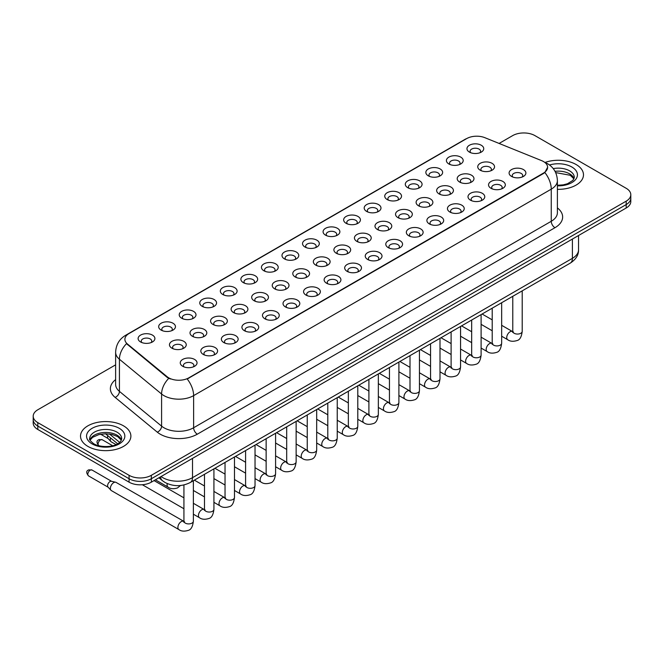 <?xml version="1.0" encoding="UTF-8"?>
<svg xmlns="http://www.w3.org/2000/svg" width="664" height="664" viewBox="0 0 664 664"><rect width="100%" height="100%" fill="white"/><g stroke="black" fill="none" stroke-linecap="round" stroke-linejoin="round"><path stroke-width="1" d="M448.856 163.966L448.856 163.966A8.391 4.847 180 0 1 448.864 157.111A8.391 4.847 180 0 1 460.733 157.111A8.391 4.847 180 0 1 460.733 163.966A8.391 4.847 180 0 1 448.856 163.966M459.355 164.614A5.246 3.029 0 0 0 460.044 163.112A5.246 3.029 0 0 0 458.509 160.97A5.246 3.029 0 0 0 452.79 160.315A5.246 3.029 0 0 0 449.553 163.112A5.246 3.029 0 0 0 450.233 164.614M428.305 175.835L428.305 175.835A8.391 4.847 180 0 1 428.305 168.98A8.391 4.847 180 0 1 440.182 168.98A8.391 4.847 180 0 1 440.182 175.835A8.391 4.847 180 0 1 428.305 175.835M438.804 176.475A5.246 3.029 0 0 0 439.493 174.981A5.246 3.029 0 0 0 437.949 172.839A5.246 3.029 0 0 0 432.239 172.175A5.246 3.029 0 0 0 428.994 174.981A5.246 3.029 0 0 0 429.683 176.475M407.754 187.696L407.754 187.696A8.391 4.847 180 0 1 407.754 180.849A8.391 4.847 180 0 1 419.623 180.849A8.391 4.847 180 0 1 419.623 187.696A8.391 4.847 180 0 1 407.754 187.696M418.245 188.344A5.246 3.029 0 0 0 418.934 186.841A5.246 3.029 0 0 0 417.399 184.7A5.246 3.029 0 0 0 411.68 184.044A5.246 3.029 0 0 0 408.443 186.841A5.246 3.029 0 0 0 409.132 188.344M387.203 199.565L387.203 199.565A8.391 4.847 180 0 1 387.203 192.709A8.391 4.847 180 0 1 399.072 192.709A8.391 4.847 180 0 1 399.072 199.565A8.391 4.847 180 0 1 387.203 199.565M397.694 200.213A5.246 3.029 0 0 0 398.383 198.71A5.246 3.029 0 0 0 396.848 196.569A5.246 3.029 0 0 0 391.129 195.913A5.246 3.029 0 0 0 387.892 198.71A5.246 3.029 0 0 0 388.581 200.213M366.652 211.434L366.652 211.434A8.391 4.847 180 0 1 366.652 204.578A8.391 4.847 180 0 1 378.522 204.578A8.391 4.847 180 0 1 378.522 211.434A8.391 4.847 180 0 1 366.652 211.434M377.144 212.073A5.246 3.029 0 0 0 377.833 210.571A5.246 3.029 0 0 0 376.297 208.43A5.246 3.029 0 0 0 370.578 207.774A5.246 3.029 0 0 0 367.341 210.571A5.246 3.029 0 0 0 368.03 212.073M346.093 223.295L346.093 223.295A8.391 4.847 180 0 1 346.093 216.447A8.391 4.847 180 0 1 357.971 216.447A8.391 4.847 180 0 1 357.971 223.295A8.391 4.847 180 0 1 346.093 223.295M356.593 223.942A5.246 3.029 0 0 0 357.282 222.44A5.246 3.029 0 0 0 355.746 220.299A5.246 3.029 0 0 0 350.028 219.643A5.246 3.029 0 0 0 346.791 222.44A5.246 3.029 0 0 0 347.471 223.942M325.543 235.164L325.543 235.164A8.391 4.847 180 0 1 325.543 228.308A8.391 4.847 180 0 1 337.42 228.308A8.391 4.847 180 0 1 337.42 235.164A8.391 4.847 180 0 1 325.543 235.164M336.042 235.803A5.246 3.029 0 0 0 336.731 234.309A5.246 3.029 0 0 0 335.187 232.168A5.246 3.029 0 0 0 329.477 231.512A5.246 3.029 0 0 0 326.231 234.309A5.246 3.029 0 0 0 326.92 235.803M304.992 247.033L304.992 247.033A8.391 4.847 180 0 1 304.992 240.177A8.391 4.847 180 0 1 316.861 240.177A8.391 4.847 180 0 1 316.861 247.033A8.391 4.847 180 0 1 304.992 247.033M315.483 247.672A5.246 3.029 0 0 0 316.172 246.17A5.246 3.029 0 0 0 314.636 244.028A5.246 3.029 0 0 0 308.918 243.373A5.246 3.029 0 0 0 305.681 246.17A5.246 3.029 0 0 0 306.37 247.672M284.441 258.894L284.441 258.894A8.391 4.847 180 0 1 284.441 252.038A8.391 4.847 180 0 1 296.31 252.038A8.391 4.847 180 0 1 296.31 258.894A8.391 4.847 180 0 1 284.441 258.894M294.932 259.541A5.246 3.029 0 0 0 295.621 258.039A5.246 3.029 0 0 0 294.086 255.897A5.246 3.029 0 0 0 288.367 255.242A5.246 3.029 0 0 0 285.13 258.039A5.246 3.029 0 0 0 285.819 259.541M263.89 270.763L263.89 270.763A8.391 4.847 180 0 1 263.89 263.907A8.391 4.847 180 0 1 275.759 263.907A8.391 4.847 180 0 1 275.759 270.763A8.391 4.847 180 0 1 263.89 270.763M274.381 271.402A5.246 3.029 0 0 0 275.07 269.908A5.246 3.029 0 0 0 273.535 267.766A5.246 3.029 0 0 0 267.816 267.102A5.246 3.029 0 0 0 264.579 269.908A5.246 3.029 0 0 0 265.268 271.402M243.331 282.623L243.331 282.623A8.391 4.847 180 0 1 243.331 275.776A8.391 4.847 180 0 1 255.208 275.776A8.391 4.847 180 0 1 255.208 282.623A8.391 4.847 180 0 1 243.331 282.623M253.831 283.271A5.246 3.029 0 0 0 254.519 281.768A5.246 3.029 0 0 0 252.984 279.627A5.246 3.029 0 0 0 247.265 278.971A5.246 3.029 0 0 0 244.028 281.768A5.246 3.029 0 0 0 244.709 283.271M222.78 294.492L222.78 294.492A8.391 4.847 180 0 1 222.78 287.637A8.391 4.847 180 0 1 234.658 287.637A8.391 4.847 180 0 1 234.658 294.492A8.391 4.847 180 0 1 222.78 294.492M233.28 295.131A5.246 3.029 0 0 0 233.969 293.637A5.246 3.029 0 0 0 232.425 291.496A5.246 3.029 0 0 0 226.714 290.84A5.246 3.029 0 0 0 223.469 293.637A5.246 3.029 0 0 0 224.158 295.131M202.23 306.361L202.23 306.361A8.391 4.847 180 0 1 202.23 299.505A8.391 4.847 180 0 1 214.098 299.505A8.391 4.847 180 0 1 214.098 306.361A8.391 4.847 180 0 1 202.23 306.361M212.721 307A5.246 3.029 0 0 0 213.41 305.498A5.246 3.029 0 0 0 211.874 303.357A5.246 3.029 0 0 0 206.155 302.701A5.246 3.029 0 0 0 202.918 305.498A5.246 3.029 0 0 0 203.607 307M181.679 318.222L181.679 318.222A8.391 4.847 180 0 1 181.679 311.374A8.391 4.847 180 0 1 193.548 311.374A8.391 4.847 180 0 1 193.548 318.222A8.391 4.847 180 0 1 181.679 318.222M192.17 318.869A5.246 3.029 0 0 0 192.859 317.367A5.246 3.029 0 0 0 191.323 315.226A5.246 3.029 0 0 0 185.605 314.57A5.246 3.029 0 0 0 182.368 317.367A5.246 3.029 0 0 0 183.056 318.869M161.128 330.091L161.128 330.091A8.391 4.847 180 0 1 161.128 323.235A8.391 4.847 180 0 1 172.997 323.235A8.391 4.847 180 0 1 172.997 330.091A8.391 4.847 180 0 1 161.128 330.091M171.619 330.73A5.246 3.029 0 0 0 172.308 329.236A5.246 3.029 0 0 0 170.772 327.095A5.246 3.029 0 0 0 165.054 326.439A5.246 3.029 0 0 0 161.817 329.236A5.246 3.029 0 0 0 162.506 330.73M140.569 341.96L140.569 341.96A8.391 4.847 180 0 1 140.569 335.104A8.391 4.847 180 0 1 152.446 335.104A8.391 4.847 180 0 1 152.446 341.96A8.391 4.847 180 0 1 140.569 341.96M151.068 342.599A5.246 3.029 0 0 0 151.757 341.097A5.246 3.029 0 0 0 150.222 338.955A5.246 3.029 0 0 0 144.503 338.3A5.246 3.029 0 0 0 141.258 341.097A5.246 3.029 0 0 0 141.947 342.599M469.415 152.106L469.415 152.106A8.391 4.847 180 0 1 469.415 145.25A8.391 4.847 180 0 1 481.284 145.25A8.391 4.847 180 0 1 481.284 152.106A8.391 4.847 180 0 1 469.415 152.106M479.906 152.745A5.246 3.029 0 0 0 480.595 151.243A5.246 3.029 0 0 0 479.059 149.101A5.246 3.029 0 0 0 473.341 148.445A5.246 3.029 0 0 0 470.104 151.243A5.246 3.029 0 0 0 470.793 152.745M459.654 182.069L459.654 182.069A8.391 4.847 180 0 1 459.654 175.213A8.391 4.847 180 0 1 471.523 175.213A8.391 4.847 180 0 1 471.523 182.069A8.391 4.847 180 0 1 459.654 182.069M470.154 182.708A5.246 3.029 0 0 0 470.834 181.214A5.246 3.029 0 0 0 469.299 179.072A5.246 3.029 0 0 0 463.58 178.408A5.246 3.029 0 0 0 460.343 181.214A5.246 3.029 0 0 0 461.032 182.708M439.103 193.929L439.103 193.929A8.391 4.847 180 0 1 439.103 187.082A8.391 4.847 180 0 1 450.972 187.082A8.391 4.847 180 0 1 450.972 193.929A8.391 4.847 180 0 1 439.103 193.929M449.594 194.577A5.246 3.029 0 0 0 450.283 193.075A5.246 3.029 0 0 0 448.748 190.933A5.246 3.029 0 0 0 443.029 190.278A5.246 3.029 0 0 0 439.792 193.075A5.246 3.029 0 0 0 440.481 194.577M418.552 205.798L418.552 205.798A8.391 4.847 180 0 1 418.552 198.943A8.391 4.847 180 0 1 430.421 198.943A8.391 4.847 180 0 1 430.421 205.798A8.391 4.847 180 0 1 418.552 205.798M429.044 206.438A5.246 3.029 0 0 0 429.732 204.944A5.246 3.029 0 0 0 428.197 202.802A5.246 3.029 0 0 0 422.478 202.147A5.246 3.029 0 0 0 419.241 204.944A5.246 3.029 0 0 0 419.93 206.438M398.002 217.667L398.002 217.667A8.391 4.847 180 0 1 398.002 210.812A8.391 4.847 180 0 1 409.871 210.812A8.391 4.847 180 0 1 409.871 217.667A8.391 4.847 180 0 1 398.002 217.667M408.493 218.307A5.246 3.029 0 0 0 409.182 216.804A5.246 3.029 0 0 0 407.646 214.663A5.246 3.029 0 0 0 401.927 214.007A5.246 3.029 0 0 0 398.69 216.804A5.246 3.029 0 0 0 399.371 218.307M377.442 229.528L377.442 229.528A8.391 4.847 180 0 1 377.442 222.672A8.391 4.847 180 0 1 389.32 222.681A8.391 4.847 180 0 1 389.32 229.528A8.391 4.847 180 0 1 377.442 229.528M387.942 230.176A5.246 3.029 0 0 0 388.631 228.673A5.246 3.029 0 0 0 387.087 226.532A5.246 3.029 0 0 0 381.377 225.876A5.246 3.029 0 0 0 378.131 228.673A5.246 3.029 0 0 0 378.82 230.176M356.892 241.397L356.892 241.397A8.391 4.847 180 0 1 356.892 234.541A8.391 4.847 180 0 1 368.761 234.541A8.391 4.847 180 0 1 368.761 241.397A8.391 4.847 180 0 1 356.892 241.397M367.391 242.036A5.246 3.029 0 0 0 368.072 240.542A5.246 3.029 0 0 0 366.536 238.401A5.246 3.029 0 0 0 360.818 237.745A5.246 3.029 0 0 0 357.581 240.542A5.246 3.029 0 0 0 358.269 242.036M336.341 253.266L336.341 253.266A8.391 4.847 180 0 1 336.341 246.41A8.391 4.847 180 0 1 348.21 246.41A8.391 4.847 180 0 1 348.21 253.266A8.391 4.847 180 0 1 336.341 253.266M346.832 253.905A5.246 3.029 0 0 0 347.521 252.403A5.246 3.029 0 0 0 345.986 250.262A5.246 3.029 0 0 0 340.267 249.606A5.246 3.029 0 0 0 337.03 252.403A5.246 3.029 0 0 0 337.719 253.905M315.79 265.127L315.79 265.127A8.391 4.847 180 0 1 315.79 258.271A8.391 4.847 180 0 1 327.659 258.271A8.391 4.847 180 0 1 327.659 265.127A8.391 4.847 180 0 1 315.79 265.127M326.281 265.774A5.246 3.029 0 0 0 326.97 264.272A5.246 3.029 0 0 0 325.435 262.131A5.246 3.029 0 0 0 319.716 261.475A5.246 3.029 0 0 0 316.479 264.272A5.246 3.029 0 0 0 317.168 265.774M295.239 276.996L295.239 276.996A8.391 4.847 180 0 1 295.239 270.14A8.391 4.847 180 0 1 307.108 270.14A8.391 4.847 180 0 1 307.108 276.996A8.391 4.847 180 0 1 295.239 276.996M305.731 277.635A5.246 3.029 0 0 0 306.419 276.141A5.246 3.029 0 0 0 304.884 273.991A5.246 3.029 0 0 0 299.165 273.336A5.246 3.029 0 0 0 295.928 276.141A5.246 3.029 0 0 0 296.609 277.635M274.68 288.857L274.68 288.857A8.391 4.847 180 0 1 274.68 282.009A8.391 4.847 180 0 1 286.558 282.009A8.391 4.847 180 0 1 286.558 288.857A8.391 4.847 180 0 1 274.68 288.857M285.18 289.504A5.246 3.029 0 0 0 285.869 288.002A5.246 3.029 0 0 0 284.325 285.86A5.246 3.029 0 0 0 278.614 285.205A5.246 3.029 0 0 0 275.369 288.002A5.246 3.029 0 0 0 276.058 289.504M254.129 300.726L254.129 300.726A8.391 4.847 180 0 1 254.129 293.87A8.391 4.847 180 0 1 265.998 293.87A8.391 4.847 180 0 1 265.998 300.726A8.391 4.847 180 0 1 254.129 300.726M264.629 301.365A5.246 3.029 0 0 0 265.309 299.871A5.246 3.029 0 0 0 263.774 297.729A5.246 3.029 0 0 0 258.055 297.074A5.246 3.029 0 0 0 254.818 299.871A5.246 3.029 0 0 0 255.507 301.365M233.579 312.595L233.579 312.595A8.391 4.847 180 0 1 233.579 305.739A8.391 4.847 180 0 1 245.448 305.739A8.391 4.847 180 0 1 245.448 312.595A8.391 4.847 180 0 1 233.579 312.595M244.07 313.234A5.246 3.029 0 0 0 244.759 311.731A5.246 3.029 0 0 0 243.223 309.59A5.246 3.029 0 0 0 237.504 308.934A5.246 3.029 0 0 0 234.267 311.731A5.246 3.029 0 0 0 234.956 313.234M213.028 324.455L213.028 324.455A8.391 4.847 180 0 1 213.028 317.599A8.391 4.847 180 0 1 224.897 317.599A8.391 4.847 180 0 1 224.897 324.455A8.391 4.847 180 0 1 213.028 324.455M223.519 325.103A5.246 3.029 0 0 0 224.208 323.6A5.246 3.029 0 0 0 222.672 321.459A5.246 3.029 0 0 0 216.954 320.803A5.246 3.029 0 0 0 213.717 323.6A5.246 3.029 0 0 0 214.406 325.103M192.477 336.324L192.477 336.324A8.391 4.847 180 0 1 192.477 329.468A8.391 4.847 180 0 1 204.346 329.468A8.391 4.847 180 0 1 204.346 336.324A8.391 4.847 180 0 1 192.477 336.324M202.968 336.963A5.246 3.029 0 0 0 203.657 335.469A5.246 3.029 0 0 0 202.122 333.328A5.246 3.029 0 0 0 196.403 332.672A5.246 3.029 0 0 0 193.166 335.469A5.246 3.029 0 0 0 193.846 336.963M171.918 348.193L171.918 348.193A8.391 4.847 180 0 1 171.918 341.337A8.391 4.847 180 0 1 183.795 341.337A8.391 4.847 180 0 1 183.795 348.193A8.391 4.847 180 0 1 171.918 348.193M182.417 348.832A5.246 3.029 0 0 0 183.106 347.33A5.246 3.029 0 0 0 181.562 345.189A5.246 3.029 0 0 0 175.852 344.533A5.246 3.029 0 0 0 172.607 347.33A5.246 3.029 0 0 0 173.296 348.832M480.205 170.2L480.205 170.2A8.391 4.847 180 0 1 480.205 163.344A8.391 4.847 180 0 1 492.082 163.344A8.391 4.847 180 0 1 492.082 170.2A8.391 4.847 180 0 1 480.205 170.2M490.704 170.847A5.246 3.029 0 0 0 491.393 169.345A5.246 3.029 0 0 0 489.849 167.203A5.246 3.029 0 0 0 484.139 166.548A5.246 3.029 0 0 0 480.894 169.345A5.246 3.029 0 0 0 481.583 170.847M491.003 188.302L491.003 188.302A8.391 4.847 180 0 1 491.003 181.446A8.391 4.847 180 0 1 502.872 181.446A8.391 4.847 180 0 1 502.872 188.302A8.391 4.847 180 0 1 491.003 188.302M501.494 188.941A5.246 3.029 0 0 0 502.183 187.447A5.246 3.029 0 0 0 500.648 185.297A5.246 3.029 0 0 0 494.929 184.642A5.246 3.029 0 0 0 491.692 187.447A5.246 3.029 0 0 0 492.381 188.941M470.452 200.163L470.452 200.163A8.391 4.847 180 0 1 470.452 193.315A8.391 4.847 180 0 1 482.321 193.315A8.391 4.847 180 0 1 482.321 200.163A8.391 4.847 180 0 1 470.452 200.163M480.944 200.81A5.246 3.029 0 0 0 481.632 199.308A5.246 3.029 0 0 0 480.097 197.167A5.246 3.029 0 0 0 474.378 196.511A5.246 3.029 0 0 0 471.141 199.308A5.246 3.029 0 0 0 471.83 200.81M449.901 212.032L449.901 212.032A8.391 4.847 180 0 1 449.901 205.176A8.391 4.847 180 0 1 461.77 205.176A8.391 4.847 180 0 1 461.77 212.032A8.391 4.847 180 0 1 449.901 212.032M460.393 212.671A5.246 3.029 0 0 0 461.082 211.177A5.246 3.029 0 0 0 459.546 209.035A5.246 3.029 0 0 0 453.827 208.38A5.246 3.029 0 0 0 450.59 211.177A5.246 3.029 0 0 0 451.279 212.671M429.342 223.901L429.342 223.901A8.391 4.847 180 0 1 429.342 217.045A8.391 4.847 180 0 1 441.22 217.045A8.391 4.847 180 0 1 441.22 223.901A8.391 4.847 180 0 1 429.342 223.901M439.842 224.54A5.246 3.029 0 0 0 440.531 223.038A5.246 3.029 0 0 0 438.995 220.896A5.246 3.029 0 0 0 433.277 220.24A5.246 3.029 0 0 0 430.031 223.038A5.246 3.029 0 0 0 430.72 224.54M408.792 235.762L408.792 235.762A8.391 4.847 180 0 1 408.792 228.906A8.391 4.847 180 0 1 420.669 228.906A8.391 4.847 180 0 1 420.669 235.762A8.391 4.847 180 0 1 408.792 235.762M419.291 236.409A5.246 3.029 0 0 0 419.972 234.907A5.246 3.029 0 0 0 418.436 232.765A5.246 3.029 0 0 0 412.717 232.109A5.246 3.029 0 0 0 409.481 234.907A5.246 3.029 0 0 0 410.169 236.409M388.241 247.631L388.241 247.631A8.391 4.847 180 0 1 388.241 240.775A8.391 4.847 180 0 1 400.11 240.775A8.391 4.847 180 0 1 400.11 247.631A8.391 4.847 180 0 1 388.241 247.631M398.732 248.27A5.246 3.029 0 0 0 399.421 246.776A5.246 3.029 0 0 0 397.885 244.634A5.246 3.029 0 0 0 392.167 243.97A5.246 3.029 0 0 0 388.93 246.776A5.246 3.029 0 0 0 389.619 248.27M367.69 259.491L367.69 259.491A8.391 4.847 180 0 1 367.69 252.644A8.391 4.847 180 0 1 379.559 252.644A8.391 4.847 180 0 1 379.559 259.491A8.391 4.847 180 0 1 367.69 259.491M378.181 260.139A5.246 3.029 0 0 0 378.87 258.636A5.246 3.029 0 0 0 377.335 256.495A5.246 3.029 0 0 0 371.616 255.839A5.246 3.029 0 0 0 368.379 258.636A5.246 3.029 0 0 0 369.068 260.139M347.139 271.36L347.139 271.36A8.391 4.847 180 0 1 347.139 264.504A8.391 4.847 180 0 1 359.008 264.504A8.391 4.847 180 0 1 359.008 271.36A8.391 4.847 180 0 1 347.139 271.36M357.63 272.008A5.246 3.029 0 0 0 358.319 270.505A5.246 3.029 0 0 0 356.784 268.364A5.246 3.029 0 0 0 351.065 267.708A5.246 3.029 0 0 0 347.828 270.505A5.246 3.029 0 0 0 348.517 272.008M326.58 283.229L326.58 283.229A8.391 4.847 180 0 1 326.58 276.373A8.391 4.847 180 0 1 338.457 276.373A8.391 4.847 180 0 1 338.457 283.229A8.391 4.847 180 0 1 326.58 283.229M337.08 283.868A5.246 3.029 0 0 0 337.768 282.366A5.246 3.029 0 0 0 336.233 280.225A5.246 3.029 0 0 0 330.514 279.569A5.246 3.029 0 0 0 327.269 282.366A5.246 3.029 0 0 0 327.958 283.868M306.029 295.09L306.029 295.09A8.391 4.847 180 0 1 306.029 288.242A8.391 4.847 180 0 1 317.907 288.242A8.391 4.847 180 0 1 317.907 295.09A8.391 4.847 180 0 1 306.029 295.09M316.529 295.737A5.246 3.029 0 0 0 317.209 294.235A5.246 3.029 0 0 0 315.674 292.094A5.246 3.029 0 0 0 309.955 291.438A5.246 3.029 0 0 0 306.718 294.235A5.246 3.029 0 0 0 307.407 295.737M285.478 306.959L285.478 306.959A8.391 4.847 180 0 1 285.478 300.103A8.391 4.847 180 0 1 297.347 300.103A8.391 4.847 180 0 1 297.347 306.959A8.391 4.847 180 0 1 285.478 306.959M295.97 307.598A5.246 3.029 0 0 0 296.659 306.104A5.246 3.029 0 0 0 295.123 303.963A5.246 3.029 0 0 0 289.404 303.307A5.246 3.029 0 0 0 286.167 306.104A5.246 3.029 0 0 0 286.856 307.598M264.928 318.828L264.928 318.828A8.391 4.847 180 0 1 264.928 311.972A8.391 4.847 180 0 1 276.797 311.972A8.391 4.847 180 0 1 276.797 318.828A8.391 4.847 180 0 1 264.928 318.828M275.419 319.467A5.246 3.029 0 0 0 276.108 317.965A5.246 3.029 0 0 0 274.572 315.823A5.246 3.029 0 0 0 268.854 315.168A5.246 3.029 0 0 0 265.617 317.965A5.246 3.029 0 0 0 266.305 319.467M244.377 330.689L244.377 330.689A8.391 4.847 180 0 1 244.377 323.833A8.391 4.847 180 0 1 256.246 323.833A8.391 4.847 180 0 1 256.246 330.689A8.391 4.847 180 0 1 244.377 330.689M254.868 331.336A5.246 3.029 0 0 0 255.557 329.834A5.246 3.029 0 0 0 254.022 327.692A5.246 3.029 0 0 0 248.303 327.037A5.246 3.029 0 0 0 245.066 329.834A5.246 3.029 0 0 0 245.755 331.336M223.818 342.558L223.818 342.558A8.391 4.847 180 0 1 223.818 335.702A8.391 4.847 180 0 1 235.695 335.702A8.391 4.847 180 0 1 235.695 342.558A8.391 4.847 180 0 1 223.818 342.558M234.317 343.197A5.246 3.029 0 0 0 235.006 341.703A5.246 3.029 0 0 0 233.471 339.561A5.246 3.029 0 0 0 227.752 338.897A5.246 3.029 0 0 0 224.507 341.703A5.246 3.029 0 0 0 225.196 343.197M203.267 354.418L203.267 354.418A8.391 4.847 180 0 1 203.267 347.571A8.391 4.847 180 0 1 215.144 347.571A8.391 4.847 180 0 1 215.144 354.418A8.391 4.847 180 0 1 203.267 354.418M213.767 355.066A5.246 3.029 0 0 0 214.447 353.563A5.246 3.029 0 0 0 212.912 351.422A5.246 3.029 0 0 0 207.193 350.766A5.246 3.029 0 0 0 203.956 353.563A5.246 3.029 0 0 0 204.645 355.066M182.716 366.287L182.716 366.287A8.391 4.847 180 0 1 182.716 359.431A8.391 4.847 180 0 1 194.585 359.431A8.391 4.847 180 0 1 194.585 366.287A8.391 4.847 180 0 1 182.716 366.287M193.207 366.926A5.246 3.029 0 0 0 193.896 365.432A5.246 3.029 0 0 0 192.361 363.291A5.246 3.029 0 0 0 186.642 362.635A5.246 3.029 0 0 0 183.405 365.432A5.246 3.029 0 0 0 184.094 366.926M511.554 176.433L511.554 176.433A8.391 4.847 180 0 1 511.554 169.577A8.391 4.847 180 0 1 523.431 169.577A8.391 4.847 180 0 1 523.431 176.433A8.391 4.847 180 0 1 511.554 176.433M522.053 177.081A5.246 3.029 0 0 0 522.742 175.578A5.246 3.029 0 0 0 521.198 173.437A5.246 3.029 0 0 0 515.488 172.781A5.246 3.029 0 0 0 512.243 175.578A5.246 3.029 0 0 0 512.932 177.081M541.567 160.613A14.168 8.175 180 0 1 543.459 161.526A14.168 8.175 180 0 1 547.609 167.311A14.168 8.175 180 0 1 543.459 173.096L188.8 377.857A14.168 8.175 180 0 1 167.179 376.762L127.455 344.01A14.168 8.175 180 0 1 124.89 339.321A14.168 8.175 180 0 1 129.04 333.536L466.692 138.593A14.168 8.175 180 0 1 484.836 137.672L541.567 160.613M576.111 164.523A25.182 14.542 0 0 0 545.069 162.439A25.182 14.542 0 0 1 576.111 164.523A25.182 14.542 0 0 1 583.482 174.806A25.182 14.542 0 0 0 576.111 164.523M123.504 425.831A25.182 14.542 0 0 0 96.064 422.677A25.182 14.542 0 0 0 80.518 436.115A25.182 14.542 0 0 0 87.889 446.391A25.182 14.542 0 0 0 115.337 449.545A25.182 14.542 0 0 0 130.883 436.115A25.182 14.542 0 0 0 123.504 425.831A25.182 14.542 0 0 0 96.064 422.677A25.182 14.542 0 0 0 80.518 436.115A25.182 14.542 0 0 0 87.889 446.391A25.182 14.542 0 0 0 115.337 449.545A25.182 14.542 0 0 0 130.883 436.115A25.182 14.542 0 0 0 123.504 425.831M547.609 167.311L544.837 172.515L543.459 173.512L187.207 378.995A18.36 10.599 60 0 1 193.622 395.628A20.982 12.118 180 0 1 163.942 395.628A20.982 12.118 180 0 1 161.593 394.018L119.42 359.241A20.982 12.118 180 0 1 115.627 352.293L115.627 384.423A20.982 12.118 0 0 0 119.42 391.37L161.593 426.139A20.982 12.118 0 0 0 163.942 427.757A20.982 12.118 0 0 0 193.622 427.757L551.253 221.286A20.982 12.118 0 0 0 557.395 212.721L557.395 180.591A20.982 12.118 180 0 1 551.253 189.157A18.36 10.599 -120 0 0 544.837 172.515M115.627 364.843L37.806 409.771A15.737 9.088 0 0 0 33.2 416.195L33.2 423.051A15.737 9.088 0 0 0 37.806 429.475L129.073 482.164L129.073 478.736A15.737 9.088 0 0 0 151.334 478.736L626.193 204.578A15.737 9.088 0 0 0 630.8 198.154A15.737 9.088 0 0 1 626.193 204.578L151.334 478.736A15.737 9.088 0 0 1 129.073 478.736L37.806 426.047L129.073 478.736L129.073 475.308A15.737 9.088 0 0 0 151.334 475.308L626.193 201.15A15.737 9.088 0 0 0 630.8 194.726A15.737 9.088 0 0 0 626.193 188.302L534.927 135.614A15.737 9.088 0 0 0 512.666 135.614L499.104 143.441M33.2 419.623A15.737 9.088 0 0 0 37.806 426.047A15.737 9.088 0 0 1 33.2 419.623M170.366 378.995L167.179 377.384L126.5 343.661A18.36 12.284 129.5 0 0 119.42 359.241L119.42 391.37A5.246 3.511 -50.5 0 1 115.129 397.396A26.236 15.147 180 0 1 115.627 379.617M557.395 189.34A25.182 14.542 0 0 0 583.482 174.806A25.182 14.542 0 0 1 557.395 189.34M33.2 416.195A15.737 9.088 0 0 0 37.806 422.619L129.073 475.308M129.073 482.164A15.737 9.088 0 0 0 151.334 482.164L626.193 208.006A15.737 9.088 0 0 0 630.8 201.582L630.8 194.726M116.009 444.606L111.278 441.875A4.723 2.722 -60 0 1 110.896 441.568A4.723 2.722 -60 0 1 110.299 439.709A4.723 2.722 -60 0 1 110.597 437.958M108.224 438.597A3.411 1.967 -60 0 1 107.95 438.373A3.411 1.967 -60 0 1 107.518 437.036A3.411 1.967 -60 0 1 107.775 435.634M193.373 480.719L193.373 521.19C192.726 526.668 191.024 529.731 188.277 530.378C184.376 531.582 181.247 531.316 178.873 529.565L111.353 490.58A4.723 2.722 -60 0 1 110.971 490.273A4.723 2.722 -60 0 1 110.373 488.422A4.723 2.722 -60 0 1 113.71 482.637A4.723 2.722 -60 0 1 115.619 482.222A4.723 2.722 -60 0 1 116.075 482.404L184.55 521.763M108.298 487.301A3.411 1.967 -60 0 1 108.025 487.085A3.411 1.967 -60 0 1 107.593 485.741A3.411 1.967 -60 0 1 110 481.566A3.411 1.967 -60 0 1 111.378 481.267L115.619 482.222M188.8 377.857L188.8 378.272M167.179 376.762L167.179 377.384M127.455 344.01L127.455 344.633M543.459 173.096L543.459 173.512M197.332 434.181A5.246 3.029 60 0 1 193.622 427.757L193.622 395.628L551.253 189.157L551.253 221.286A5.246 3.029 60 0 0 554.963 227.71L197.332 434.181A26.236 15.147 180 0 1 160.232 434.181A26.236 15.147 180 0 1 157.293 432.164L115.129 397.396M557.395 180.591C557.046 173.047 553.726 167.386 547.451 163.618L544.795 162.323A18.36 8.599 112 0 0 544.555 162.232M127.48 334.606A18.36 10.599 -120 0 0 125.579 335.32C119.304 339.088 115.984 344.749 115.627 352.293M125.579 335.32L465.157 139.274A18.36 10.599 60 0 1 466.543 138.676M168.747 378.356A18.36 12.284 129.5 0 0 161.593 394.018L161.593 426.139A5.246 3.511 -50.5 0 1 157.293 432.164M557.395 207.915A26.236 15.147 180 0 1 554.963 227.71M151.334 475.308L151.334 482.164M626.193 201.15L626.193 208.006M37.806 422.619L37.806 429.475M161.095 476.528A20.982 12.118 0 0 0 162.829 477.665A20.982 12.118 0 0 0 192.51 477.665L572.401 258.337A20.982 12.118 0 0 0 578.543 249.772C578.701 254.976 575.92 259.433 570.227 263.143L190.336 482.471A10.491 6.059 60 0 0 192.51 477.665L192.51 458.392M572.401 239.065L572.401 258.337A10.491 6.059 60 0 1 570.227 263.143M160.522 476.86A10.491 7.022 129.5 0 0 162.398 480.67L158.903 477.789M109.518 434.024L119.636 442.373M522.211 290.865L522.211 331.336A4.723 2.722 180 0 1 520.617 333.378A4.723 2.722 180 0 1 514.152 333.262A4.723 2.722 180 0 1 512.774 331.336L512.616 332.357L513.04 332.008M522.211 331.336C521.564 336.822 519.87 339.885 517.123 340.524C513.222 341.728 510.085 341.462 507.711 339.711A4.723 2.722 -60 0 1 506.989 335.926A4.723 2.722 -60 0 1 510.068 331.768A4.723 2.722 -60 0 1 510.284 331.651A4.723 2.722 -60 0 1 512.434 331.527L513.388 331.909M501.66 302.726L501.66 343.205A4.723 2.722 180 0 1 500.058 345.247A4.723 2.722 180 0 1 493.601 345.131A4.723 2.722 180 0 1 492.215 343.205L492.065 344.218L492.489 343.869M501.66 343.205C501.013 348.683 499.32 351.746 496.564 352.393C492.663 353.597 489.534 353.323 487.16 351.571A4.723 2.722 -60 0 1 486.438 347.787A4.723 2.722 -60 0 1 489.517 343.628A4.723 2.722 -60 0 1 489.733 343.512A4.723 2.722 -60 0 1 491.883 343.396L492.837 343.778M481.109 314.595L481.109 355.066A4.723 2.722 180 0 1 479.508 357.116A4.723 2.722 180 0 1 473.05 356.991A4.723 2.722 180 0 1 471.664 355.066L471.515 356.087L471.938 355.738M481.109 355.066C480.462 360.552 478.761 363.615 476.013 364.254C472.112 365.466 468.975 365.192 466.609 363.44A4.723 2.722 -60 0 1 465.879 359.656A4.723 2.722 -60 0 1 468.967 355.497A4.723 2.722 -60 0 1 469.174 355.381A4.723 2.722 -60 0 1 471.332 355.265L472.287 355.638M460.559 326.456L460.559 366.935A4.723 2.722 180 0 1 458.957 368.976A4.723 2.722 180 0 1 452.499 368.86A4.723 2.722 180 0 1 451.113 366.935L450.964 367.956L451.387 367.607M460.559 366.935C459.911 372.413 458.21 375.475 455.462 376.123C451.561 377.326 448.424 377.052 446.05 375.309A4.723 2.722 -60 0 1 445.328 371.525A4.723 2.722 -60 0 1 448.416 367.358A4.723 2.722 -60 0 1 448.623 367.25A4.723 2.722 -60 0 1 450.773 367.126L451.736 367.507M440 338.325L440 378.795A4.723 2.722 180 0 1 438.406 380.846A4.723 2.722 180 0 1 431.94 380.729A4.723 2.722 180 0 1 430.562 378.795L430.405 379.816L430.828 379.468M440 378.795C439.361 384.282 437.659 387.344 434.912 387.983C431.011 389.195 427.873 388.921 425.499 387.17A4.723 2.722 -60 0 1 424.777 383.385A4.723 2.722 -60 0 1 427.865 379.227A4.723 2.722 -60 0 1 428.072 379.111A4.723 2.722 -60 0 1 430.222 378.995L431.185 379.368M574.028 178.699A15.994 9.23 0 0 0 569.604 173.843A15.994 9.23 0 0 0 555.029 171.337M557.395 185.264L563.188 184.874L567.529 183.729L572.982 180.326L574.294 177.379A15.994 9.23 0 0 0 569.604 170.847A15.994 9.23 0 0 0 553.236 168.623M557.395 185.845A19.14 11.047 0 0 0 575.804 179.272A19.14 11.047 0 0 0 571.837 166.996A19.14 11.047 0 0 0 549.526 164.987M121.421 440A15.994 9.23 0 0 0 117.005 435.152A15.994 9.23 0 0 0 100.953 432.862A15.994 9.23 0 0 0 89.972 440M117.005 432.156A15.994 9.23 0 0 0 99.583 430.156A15.994 9.23 0 0 0 89.706 438.68C88.868 439.178 90.213 440.871 93.74 443.768C101.957 448.574 120.242 447.237 121.695 438.68A15.994 9.23 0 0 0 117.005 432.156M92.163 443.925A19.14 11.047 0 0 0 119.23 443.925A19.14 11.047 0 0 0 119.23 428.297A19.14 11.047 0 0 0 92.163 428.297A19.14 11.047 0 0 0 92.163 443.925M419.449 350.194L419.449 390.664A4.723 2.722 180 0 1 417.855 392.706A4.723 2.722 180 0 1 411.389 392.59A4.723 2.722 180 0 1 410.003 390.664L409.854 391.685L410.277 391.337M419.449 390.664C418.801 396.151 417.108 399.213 414.361 399.852C410.46 401.056 407.322 400.79 404.949 399.039A4.723 2.722 -60 0 1 404.227 395.254A4.723 2.722 -60 0 1 407.306 391.096A4.723 2.722 -60 0 1 407.522 390.98A4.723 2.722 -60 0 1 409.671 390.855L410.626 391.237M398.898 362.054L398.898 402.533A4.723 2.722 180 0 1 397.296 404.575A4.723 2.722 180 0 1 390.839 404.459A4.723 2.722 180 0 1 389.453 402.533L389.303 403.546L389.726 403.197M398.898 402.533C398.251 408.011 396.557 411.074 393.802 411.721C389.901 412.925 386.772 412.651 384.398 410.9A4.723 2.722 -60 0 1 383.676 407.123A4.723 2.722 -60 0 1 386.755 402.957A4.723 2.722 -60 0 1 386.971 402.849A4.723 2.722 -60 0 1 389.121 402.724L390.075 403.106M378.347 373.923L378.347 414.394A4.723 2.722 180 0 1 376.745 416.444A4.723 2.722 180 0 1 370.288 416.328A4.723 2.722 180 0 1 368.902 414.394L368.752 415.415L369.176 415.066M378.347 414.394C377.7 419.88 375.998 422.943 373.251 423.582C369.35 424.794 366.213 424.52 363.847 422.769A4.723 2.722 -60 0 1 363.117 418.984A4.723 2.722 -60 0 1 366.204 414.826A4.723 2.722 -60 0 1 366.412 414.709A4.723 2.722 -60 0 1 368.561 414.593L369.524 414.967M357.796 385.792L357.796 426.263A4.723 2.722 180 0 1 356.194 428.305A4.723 2.722 180 0 1 349.737 428.189A4.723 2.722 180 0 1 348.351 426.263L348.202 427.284L348.617 426.935M357.796 426.263C357.149 431.741 355.447 434.804 352.7 435.451C348.799 436.655 345.662 436.389 343.288 434.638A4.723 2.722 -60 0 1 342.566 430.853A4.723 2.722 -60 0 1 345.653 426.686A4.723 2.722 -60 0 1 345.861 426.579A4.723 2.722 -60 0 1 348.011 426.454L348.974 426.836M337.237 397.653L337.237 438.132A4.723 2.722 180 0 1 335.644 440.174A4.723 2.722 180 0 1 329.178 440.058A4.723 2.722 180 0 1 327.8 438.132L327.642 439.145L328.066 438.796M337.237 438.132C336.59 443.61 334.897 446.673 332.149 447.312C328.248 448.524 325.111 448.25 322.737 446.499A4.723 2.722 -60 0 1 322.015 442.714A4.723 2.722 -60 0 1 325.103 438.555A4.723 2.722 -60 0 1 325.31 438.439A4.723 2.722 -60 0 1 327.46 438.323L328.423 438.705M316.686 409.522L316.686 449.993A4.723 2.722 180 0 1 315.093 452.043A4.723 2.722 180 0 1 308.627 451.918A4.723 2.722 180 0 1 307.241 449.993L307.092 451.014L307.515 450.665M316.686 449.993C316.039 455.479 314.346 458.542 311.599 459.181C307.698 460.393 304.56 460.119 302.186 458.367A4.723 2.722 -60 0 1 301.464 454.583A4.723 2.722 -60 0 1 304.544 450.424A4.723 2.722 -60 0 1 304.759 450.308A4.723 2.722 -60 0 1 306.909 450.192L307.864 450.565M296.136 421.383L296.136 461.862A4.723 2.722 180 0 1 294.534 463.904A4.723 2.722 180 0 1 288.076 463.787A4.723 2.722 180 0 1 286.69 461.862L286.541 462.883L286.964 462.534M296.136 461.862C295.488 467.34 293.787 470.402 291.039 471.05C287.138 472.253 284.009 471.979 281.636 470.236A4.723 2.722 -60 0 1 280.913 466.452A4.723 2.722 -60 0 1 283.993 462.285A4.723 2.722 -60 0 1 284.2 462.177A4.723 2.722 -60 0 1 286.358 462.053L287.313 462.434M275.585 433.252L275.585 473.722A4.723 2.722 180 0 1 273.983 475.773A4.723 2.722 180 0 1 267.526 475.656A4.723 2.722 180 0 1 266.139 473.722L265.99 474.743L266.413 474.395M275.585 473.722C274.938 479.209 273.236 482.271 270.489 482.911C266.588 484.122 263.45 483.849 261.085 482.097A4.723 2.722 -60 0 1 260.354 478.312A4.723 2.722 -60 0 1 263.442 474.154A4.723 2.722 -60 0 1 263.649 474.038A4.723 2.722 -60 0 1 265.799 473.922L266.762 474.295M255.034 445.121L255.034 485.591A4.723 2.722 180 0 1 253.432 487.633A4.723 2.722 180 0 1 246.966 487.517A4.723 2.722 180 0 1 245.589 485.591L245.439 486.612L245.854 486.264M255.034 485.591C254.387 491.078 252.685 494.14 249.938 494.78C246.037 495.983 242.899 495.717 240.526 493.966A4.723 2.722 -60 0 1 239.804 490.181A4.723 2.722 -60 0 1 242.891 486.023A4.723 2.722 -60 0 1 243.099 485.907A4.723 2.722 -60 0 1 245.248 485.782L246.211 486.164M234.475 456.981L234.475 497.46A4.723 2.722 180 0 1 232.881 499.502A4.723 2.722 180 0 1 226.416 499.386A4.723 2.722 180 0 1 225.038 497.46L224.88 498.473L225.303 498.124M234.475 497.46C233.828 502.939 232.134 506.001 229.387 506.649C225.486 507.852 222.349 507.578 219.975 505.827A4.723 2.722 -60 0 1 219.253 502.05A4.723 2.722 -60 0 1 222.34 497.884A4.723 2.722 -60 0 1 222.548 497.776A4.723 2.722 -60 0 1 224.698 497.651L225.66 498.033M213.924 468.85L213.924 509.321A4.723 2.722 180 0 1 212.331 511.371A4.723 2.722 180 0 1 205.865 511.247A4.723 2.722 180 0 1 204.479 509.321L204.329 510.342L204.753 509.994M213.924 509.321C213.277 514.808 211.584 517.87 208.828 518.509C204.935 519.721 201.798 519.447 199.424 517.696A4.723 2.722 -60 0 1 198.702 513.911A4.723 2.722 -60 0 1 201.781 509.753A4.723 2.722 -60 0 1 201.997 509.637A4.723 2.722 -60 0 1 204.147 509.52L205.101 509.894M90.229 470.145A3.411 1.967 -60 0 1 91.939 469.979L88.528 469.979A3.411 1.967 60 0 1 90.229 470.145A3.411 1.967 -60 0 0 88.005 473.15A3.411 1.967 -60 0 0 88.528 475.889L108.149 487.218M193.373 521.19A4.723 2.722 180 0 1 191.772 523.232A4.723 2.722 180 0 1 185.314 523.116A4.723 2.722 180 0 1 183.928 521.19L183.779 522.211L184.202 521.862M178.873 529.565A4.723 2.722 -60 0 1 178.151 525.78A4.723 2.722 -60 0 1 181.23 521.614A4.723 2.722 -60 0 1 181.438 521.506A4.723 2.722 -60 0 1 183.596 521.381M100.505 439.883A3.411 1.967 -60 0 1 102.215 439.717L98.803 439.717A3.411 1.967 60 0 1 100.505 439.883A3.411 1.967 -60 0 0 98.28 442.888A3.411 1.967 -60 0 0 98.803 445.619L99.202 445.851M155.401 479.815L168.075 487.135A4.723 2.722 -60 0 1 167.278 483.608M465.157 139.274L468.518 137.705M190.336 482.471C181.894 486.712 173.445 486.712 165.004 482.471L162.398 480.67M578.543 249.772L578.543 235.512M117.652 443.776L105.534 433.783M507.711 339.711L501.66 336.216M492.215 330.763L481.109 324.347M512.774 296.31L512.774 331.336M512.434 331.527L501.66 325.31M492.215 319.857L482.106 314.022M487.16 351.571L481.109 348.077M471.664 342.632L460.559 336.216M492.215 308.179L492.215 343.205M491.883 343.396L481.109 337.179M471.664 331.726L461.555 325.883M466.609 363.44L460.559 359.946M451.113 354.493L440 348.077M471.664 320.048L471.664 355.066M471.332 355.265L460.559 349.04M451.113 343.587L440.996 337.752M446.05 375.309L440 371.815M430.562 366.362L419.449 359.946M451.113 331.909L451.113 366.935M450.773 367.126L440 360.909M430.562 355.456L420.445 349.621M425.499 387.17L419.449 383.676M410.003 378.223L398.898 371.815M430.562 343.778L430.562 378.795M430.222 378.995L419.449 372.778M410.003 367.325L399.894 361.482M100.637 434.214L108.074 438.506M107.95 438.373L110.896 441.568M573.945 178.873L570.26 175.288L555.66 172.59M121.346 440.182L117.661 436.597L112.033 434.472L105.684 433.783L98.919 434.58L92.603 437.327L90.055 440.182M404.949 399.039L398.898 395.545M389.453 390.092L378.347 383.676M410.003 355.647L410.003 390.664M409.671 390.855L398.898 384.639M389.453 379.185L379.343 373.351M384.398 410.9L378.347 407.414M368.902 401.961L357.796 395.545M389.453 367.507L389.453 402.533M389.121 402.724L378.347 396.508M368.902 391.054L358.792 385.211M363.847 422.769L357.796 419.274M348.351 413.821L337.237 407.414M368.902 379.376L368.902 414.394M368.561 414.593L357.796 408.368M348.351 402.923L338.233 397.08M343.288 434.638L337.237 431.144M327.8 425.69L316.686 419.274M348.351 391.237L348.351 426.263M348.011 426.454L337.237 420.237M327.8 414.784L317.683 408.949M322.737 446.499L316.686 443.004M307.241 437.559L296.136 431.144M327.8 403.106L327.8 438.132M327.46 438.323L316.686 432.106M307.241 426.653L297.132 420.81M302.186 458.367L296.136 454.873M286.69 449.42L275.585 443.004M307.241 414.975L307.241 449.993M306.909 450.192L296.136 443.967M286.69 438.514L276.581 432.679M281.636 470.236L275.585 466.742M266.139 461.289L255.034 454.873M286.69 426.836L286.69 461.862M286.358 462.053L275.585 455.836M266.139 450.383L256.03 444.54M261.085 482.097L255.034 478.603M245.589 473.15L234.475 466.742M266.139 438.705L266.139 473.722M265.799 473.922L255.034 467.705M245.589 462.252L235.471 456.409M240.526 493.966L234.475 490.472M225.038 485.019L213.924 478.603M245.589 450.574L245.589 485.591M245.248 485.782L234.475 479.566M225.038 474.113L214.92 468.278M219.975 505.827L213.924 502.341M204.479 496.888L193.373 490.472M225.038 462.434L225.038 497.46M224.698 497.651L213.924 491.435M204.479 485.982L194.369 480.138M199.424 517.696L193.373 514.202M183.928 508.749L142.345 484.737M204.479 474.304L204.479 509.321M204.147 509.52L193.373 503.295M183.928 497.842L154.048 480.595M183.928 484.944L183.928 521.19M108.025 487.085L110.971 490.273M91.939 469.979L111.56 481.309M88.528 475.889C86.129 472.917 86.129 470.95 88.528 469.979M168.075 487.135C170.399 488.878 173.536 489.144 177.487 487.949L180.483 485.509M102.215 439.717L112.648 445.743M98.803 445.619C96.404 442.647 96.404 440.68 98.803 439.717"/></g></svg>
